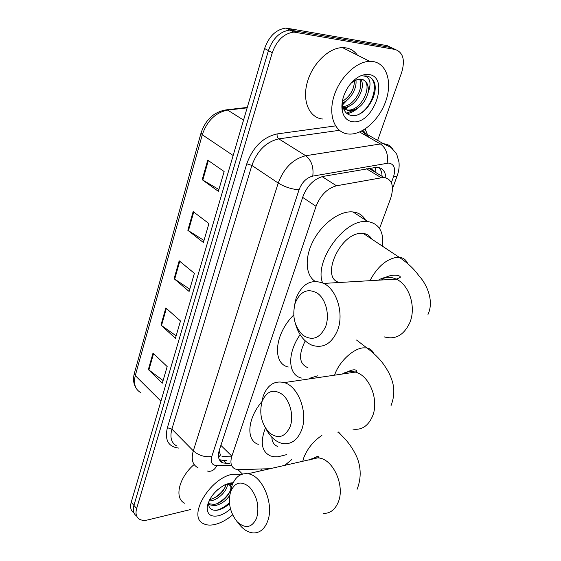 <?xml version="1.0" encoding="UTF-8"?>
<svg xmlns="http://www.w3.org/2000/svg" width="561" height="561" viewBox="0 0 561 561"><rect width="100%" height="100%" fill="white"/><g stroke="black" fill="none" stroke-linecap="round" stroke-linejoin="round"><path stroke-width="0.84" d="M364.825 233.706L364.825 234.491M219.071 450.918L220.48 455.062L218.552 457.159M375.323 167.248L375.176 171.61L369.867 168.181M284.532 465.56L291.783 459.522M379.531 228.481L390.765 198.019C394.383 186.028 392.069 179.141 383.829 177.36L336.516 185.789C327.308 188.3 320.492 195.144 316.053 206.322L231.868 456.142C229.905 462.692 231.034 466.99 235.262 469.052L239.168 469.69L270.654 468.659M347.154 100.061L341.887 105.622M190.467 509.563L147.873 519.9C144.45 520.699 141.631 520.468 139.409 519.191C136.197 517.109 135.278 513.546 136.639 508.504L272.288 52.713C276.776 40.294 283.985 33.422 293.922 32.082L395.035 49.431C403.078 52.236 405.294 59.894 401.69 72.404L377.63 140.404M261.279 469.248L260.697 470.889M136.639 508.504L133.918 505.384C132.571 510.398 133.49 513.953 136.667 516.057C133.49 513.953 132.571 510.398 133.918 505.384L268.424 50.609C272.877 38.225 280.065 31.381 289.988 30.063L391.122 47.538L395.309 49.48M385.905 177.718C385.344 171.329 382.42 167.823 377.125 167.213L323.269 176.371C314.027 178.805 307.232 185.593 302.877 196.743L219.337 450.062C217.437 456.542 218.601 460.833 222.829 462.937L229.708 463.554M379.005 167.515C380.961 169.632 381.978 172.564 382.055 176.294M226.609 460.483L223.72 460.546L219.344 459.669M341.972 104.178L342.322 103.841M133.967 512.95C130.797 510.833 129.879 507.277 131.211 502.284L133.918 505.384L268.424 50.609C272.877 38.225 280.065 31.381 289.988 30.063L391.122 47.538L395.035 49.431M131.211 502.284L264.589 48.519C269.007 36.177 276.173 29.354 286.089 28.057L387.237 45.658L391.122 47.538M207.731 160.137L224.134 171.533L218.348 191.336L202.184 179.702L207.731 160.137M165.825 307.933L180.488 320.969L175.425 338.297L160.958 325.092L165.825 307.933M153.013 353.093L167.171 366.564L162.318 383.177L148.349 369.552L153.013 353.093M193.138 211.588L208.93 223.594L203.405 242.513L187.837 230.298L193.138 211.588M179.183 260.802L194.394 273.354L189.106 291.454L174.106 278.712L179.183 260.802M189.772 289.188L174.106 278.712M204.001 240.466L187.837 230.298M163.09 380.547L148.349 369.552M176.147 335.843L160.958 325.092M218.881 189.52L202.184 179.702M232.598 514.9C227.016 519.605 221.364 522.74 215.641 524.297C210.81 525.531 206.771 525.327 203.531 523.679C187.002 516.969 209.625 478.112 232.696 474.199L241.861 474.262M208.419 503.666L214.12 504.409C223.797 503.182 233.937 489.62 230.059 485.237M208.44 504.044L209.576 504.872L215.256 505.601C221.174 504.213 225.978 500.84 229.659 495.496M209.008 501.008L210.726 500.847C218.706 499.76 227.794 490.055 227.366 484.213M226.356 484.164L229.19 484.711L231.518 487.214M209.674 499.655C218.531 496.962 224.021 491.829 226.146 484.255M215.683 491.569L217.92 489.48M208.489 502.228C208.285 508.196 211.231 510.854 217.317 510.201C221.504 509.416 225.557 507.228 229.47 503.645M230.445 508.967C226.553 512.417 222.584 514.682 218.545 515.762C210.508 517.277 206.764 514.178 207.304 506.443C209.435 497.467 215.256 490.279 224.772 484.886L229.666 483.098L233.201 482.712M228.166 483.505L232.289 484.83M232.892 483.379L228.783 483.358M184.555 503.175C174.015 498.245 178.868 477.502 194.127 464.529M212.696 498.813C218.495 495.651 222.801 491.492 225.613 486.338M216.932 503.652C222.955 500.412 227.408 496.113 230.298 490.756M216.308 510.321C220.922 509.157 225.284 506.611 229.386 502.698M290.156 426.662C293.936 416.437 290.353 401.241 282.674 394.678C273.684 388.507 266.812 390.772 262.064 401.473C259.021 413.548 261.426 423.983 269.287 432.762C278.088 439.347 285.044 437.314 290.156 426.662M261.615 402.924L263.207 396.08C267.576 384.825 274.581 380.337 284.217 382.602C298.466 386.312 308.417 413.155 301.538 430.21C297.295 440.441 290.864 444.852 282.246 443.449C275.703 441.802 270.332 437.019 266.124 429.102M317.715 375.814L309.307 378.366M305.24 340.899C298.186 355.064 299.097 364.019 307.961 367.764M301.411 378.037C287.989 375.127 286.811 353.563 300.121 334.679M288.291 367.006C272.008 363.654 274.399 334.019 293.684 315.044M256.622 518.161C259.568 506.632 257.226 496.303 249.61 487.172C241.293 480.482 234.961 481.983 230.606 491.674C227.829 502.838 230.087 512.95 237.38 522.003C245.529 529.058 251.938 527.775 256.622 518.161M230.592 491.702L232.009 485.623C235.234 476.976 240.501 473.021 247.822 473.765C262.253 475.02 274.581 504.283 267.52 521.506C264.399 529.318 259.596 533.125 253.095 532.929C247.436 532.375 242.352 528.883 237.843 522.473M286.531 454.648L277.849 456.815L274.02 456.759L270.598 455.96C261.664 451.857 259.932 442.538 265.395 428.001M271.854 437.25C272.057 441.998 274.006 445.069 277.688 446.451M258.291 444.354C245.907 440.42 247.233 418.843 261.798 401.746M325.682 326.467C329.847 315.198 325.997 299.476 317.659 293.382C307.905 287.863 300.43 291.04 295.233 302.912C291.881 316.039 294.455 326.825 302.961 335.254C312.491 341.256 320.072 338.325 325.682 326.467M294.167 306.993L296.068 298.333C302.113 283.578 311.334 278.607 323.725 283.417C336.895 289.616 344.138 313.676 337.61 330.247C331.705 343.76 323.157 348.746 311.965 345.218C304.321 341.824 298.908 334.987 295.71 324.714M371.599 238.986C369.797 235.732 367.013 233.881 363.24 233.439L361.705 233.369C340.127 232.345 319.679 278.733 339.545 282.485M364.271 233.586L364.285 234.133M322.617 282.884C313.88 262.008 343.444 219.919 365.996 221.49L367.771 221.567C379.019 223.502 383.955 231.742 382.581 246.272M315.149 281.356C305.626 275.388 304.378 258.025 312.989 241.258C321.509 224.47 338.388 211.602 351.165 211.834L352.946 211.932C358.605 212.577 362.799 215.305 365.534 220.108M368.212 235.185L368.065 236.644M373.177 61.556C386.887 63.681 392.37 82.243 385.884 100.868C379.573 119.521 362.904 134.745 349.23 134.079L348.507 134.03C335.394 133.104 328.157 116.73 333.557 97.6C338.788 78.463 355.716 61.563 369.706 61.345L373.177 61.556M322.722 119.037C309.595 117.95 302.084 101.695 307.126 82.909C311.993 64.115 328.578 47.671 342.54 47.622L346.011 47.874C350.702 48.716 354.475 51.121 357.329 55.09M346.474 108.336L344.349 110.363M341.894 107.628L342.392 108.049M343.655 108.897L347.469 109.998C361.081 111.688 373.444 85.006 363.381 79.837M341.873 106.639L342.462 107.446M343.535 108.575L349.026 110.868C358.577 109.865 364.994 103.645 368.268 92.207C368.872 84.774 366.515 80.44 361.207 79.199L357.287 79.522L351.431 82.769M341.873 106.569L342.561 106.555M342.939 106.527C354.279 106.12 364.489 87.207 359.489 79.136M343.164 107.417C355.176 108.525 367.02 87.011 360.548 79.136M342.322 101.443C350.19 96.324 354.236 89.388 354.475 80.644M342.077 103.091C350.604 100.096 357.343 87.74 355.87 79.985M345.267 92.165L348.15 87.025M342.722 99.458L342.715 105.265C343.704 111.015 346.502 114.409 351.088 115.426C364.608 118.616 380.351 92.817 373.647 81.022C371.943 78.14 369.524 76.457 366.396 75.966L363.472 75.938L365.758 76.366C370.4 78.666 371.242 83.947 368.268 92.207M352.694 121.73C346.971 120.973 343.458 117.116 342.147 110.152C341.172 102.214 343.367 94.22 348.746 86.156C355.029 77.79 361.705 73.898 368.773 74.487C390.351 76.836 373.381 125.012 352.694 121.73M341.979 104.058L346.284 100.749M343.886 109.444L352.105 104.374M347.077 113.631C350.87 112.985 354.51 111.113 357.995 108.035M343.767 108.778L347.967 106.597M346.523 113.161L353.935 110.124M359.447 114.023C373.282 106.253 379.495 81.857 369.327 76.871M220.88 445.371L231.868 456.142L221.988 456.324M302.667 197.388L316.053 206.322M322.098 176.617L336.516 185.789M366.438 168.777L380.982 177.549M391.361 182.683L393.485 176.876C395.884 168.826 394.348 164.212 388.885 163.034L312.765 176.105C306.509 177.732 301.937 182.304 299.027 189.807L211.77 456.549C210.291 462.299 212.002 465.314 216.904 465.588L231.363 465.188M198.026 467.79C192.521 464.915 190.943 459.263 193.307 450.841L278.214 183.068C283.957 167.949 293.137 158.84 305.745 155.734L380.442 143.967L383.927 143.812C387.658 144.149 390.561 145.832 392.651 148.868M359.587 132.003L380.442 143.967C386.213 148.223 388.45 154.619 387.146 163.139M178.875 448.099C168.349 446.921 164.52 440.126 167.374 427.706L246.784 163.784C252.892 147.073 263.004 137.122 277.12 133.932L334.707 126.008M365.155 128.974L368.465 137.094M296.636 32.265L288.803 28.246M272.288 52.713L264.589 48.519M364.222 132.543L364.79 134.991M211.77 456.549C204.814 457.369 198.657 455.469 193.307 450.841L171.897 429.109C169.681 437.433 171.35 443.085 176.897 446.072M365.47 133.259L362.722 130.461M312.765 176.105C313.83 167.108 311.495 160.313 305.745 155.734L278.817 138.883C266.293 141.758 257.31 150.607 251.868 165.432L171.897 429.109L167.374 427.706M339.314 130.32L278.817 138.883C277.457 137.796 276.889 136.148 277.12 133.932M299.027 189.807C291.643 189.211 284.708 186.967 278.214 183.068L251.868 165.432L246.784 163.784M216.904 465.588C214.449 470.181 211.259 471.99 207.325 471.03M361.438 131.141L383.549 143.791L390.982 147.417C395.007 151.821 396.971 154.254 396.872 154.724L398.983 162.08C399.46 166.652 398.836 171.294 397.125 176L393.485 176.876M221.623 462.285L222.156 462.271M223.72 460.546L226.819 463.631M223.874 110.896L226.946 109.76C214.295 111.583 205.649 119.367 201.02 133.09L202.276 134.759L135.278 375.604L134.388 373.247L200.992 133.181M247.275 107.424L226.946 109.76L227.654 110.096C215.557 112.544 207.093 120.769 202.276 134.759L233.145 155.502M160.93 401.164L135.278 375.604C133.315 383.829 135.18 389.523 140.881 392.686M247.149 107.852L227.654 110.096L243.551 120.096M179.758 261.279L174.681 279.147M166.372 308.424L161.512 325.534M153.546 353.605L148.889 370.008M193.734 212.037L188.433 230.718M208.348 160.565L202.802 180.102M352.932 429.116C361.593 430.308 368.086 426.087 372.413 416.458C379.425 400.414 369.643 375.442 355.344 372.111C350.66 370.835 346.326 371.48 342.329 374.026M373.584 353.332C372.315 350.337 370.078 348.535 366.859 347.918L363.009 347.862C353.058 348.802 339.405 361.543 334.917 374.208L334.566 375.176M323.494 513.434C330.057 513.483 334.945 509.809 338.143 502.418C345.394 486.121 333.178 458.912 318.592 457.958C315.31 457.552 312.302 458.225 309.567 459.971M321.895 435.413C313.543 441.093 307.554 448.393 303.929 457.306L302.709 461.507M342.133 436.044L338.507 432.04M384.061 336.831C395.239 340.029 403.815 335.317 409.796 322.687C416.416 307.204 409.362 284.862 396.248 279.133C390.007 276.321 384.047 276.671 378.352 280.191M407.686 263.565C406.08 259.75 403.219 257.646 399.116 257.24L397.588 257.204C386.655 258.761 377.441 266.587 369.937 280.689M344.77 102.074L341.915 104.914M368.85 168.349L383.829 177.36M293.922 32.082L286.089 28.057M366.642 136.05L365.309 133.167M364.804 132.403L362.904 130.362M392.539 188.475L397.125 176M219.723 459.845L222.829 462.937M136.099 388.149C133.455 383.962 132.873 379.047 134.345 373.402M242.471 474.066L238.355 470.006M209.576 504.872L208.44 503.673M208.236 502.887L207.304 506.443M344.966 373.64C353.977 367.238 357.623 370.674 356.494 371.284L355.344 372.111L284.217 382.602M356.537 340.036L366.859 347.918C372.181 351.915 376.599 355.933 380.12 359.973C382.988 363.163 385.898 367.427 388.85 372.763C391.683 378.514 393.296 383.738 393.696 388.443C394.18 394.046 393.289 399.755 391.045 405.568M311.839 459.466C318.403 454.761 318.802 457.089 318.992 457.566L247.822 473.765M357.077 489.325C363.128 473.982 358.928 461.31 356.179 455.623C351.607 446.184 345.492 438.372 337.834 432.18M381.396 280.016C391.143 272.436 401.935 275.444 400.105 277.555L396.248 279.133L323.725 283.417M363.24 233.439L399.116 257.24C407.623 262.892 414.165 269.014 418.744 275.598C425.427 282.379 434.81 299.742 428.001 314.448M367.771 221.567L352.946 211.932M349.026 110.868L347.469 109.998M342.715 105.265L342.147 110.152M369.706 61.345L342.54 47.622"/></g></svg>
